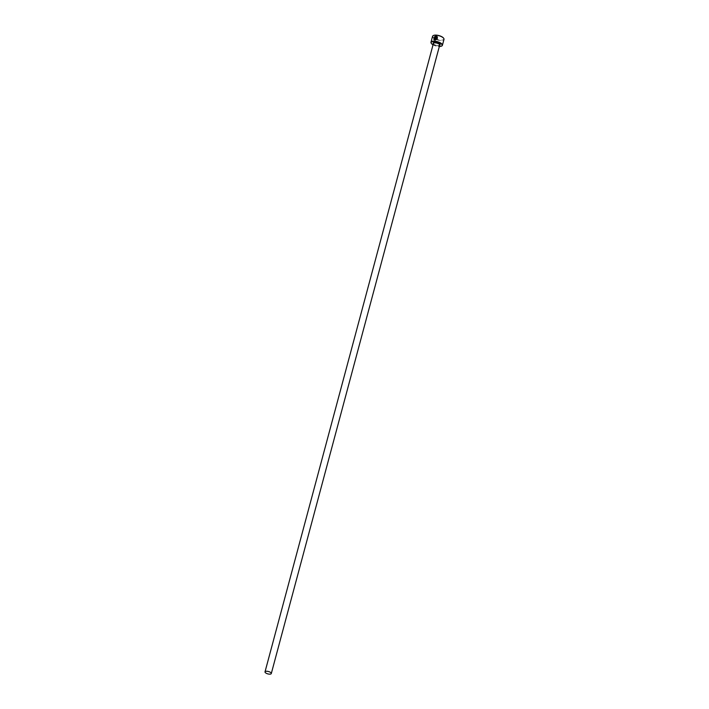 <?xml version="1.0" encoding="UTF-8"?>
<svg xmlns="http://www.w3.org/2000/svg" width="709" height="709" viewBox="0 0 709 709"><rect width="100%" height="100%" fill="white"/><g stroke="black" fill="none" stroke-linecap="round" stroke-linejoin="round"><path stroke-width="0.53" stroke-dasharray="3.54 2.66" d="M434.262 39.314L434.652 37.143M433.89 39.562L435.131 40.2L437.48 36.948M434.652 38.968L434.245 38.375L434.652 38.968L435.406 38.401L435.946 36.168M443.595 38.189A5.681 2.136 15 0 1 440.05 40.112A5.681 2.136 15 0 1 433.128 37.178A5.681 2.136 15 0 1 433.421 35.512M432.561 36.31A5.911 2.224 -165 0 0 432.853 37.364A5.911 2.224 -165 0 0 438.951 40.271A5.911 2.224 -165 0 0 443.985 39.376M441.53 46.103A5.911 2.224 15 0 1 436.035 45.899A5.911 2.224 15 0 1 431.267 43.293M433.031 44.827A5.681 2.136 -165 0 0 439.314 46.51M434.839 36.638L435.459 36.7M436.07 39.084L436.638 36.762M436.682 36.815L437.134 37.222M433.562 44.038A3.253 1.223 15 0 1 433.403 43.453L433.527 43.798C434.032 45.376 440.307 45.917 439.686 45.137A3.253 1.223 15 0 1 436.912 45.633A3.253 1.223 15 0 1 433.562 44.038M439.615 45.394A3.607 1.356 15 0 1 436.274 45.296A3.607 1.356 15 0 1 433.332 43.71"/><path stroke-width="1.06" d="M436.682 36.815C437.887 38.401 437.409 39.403 435.237 39.801L435.193 39.757C437.373 39.349 437.852 38.357 436.638 36.762L436.035 39.03A5.911 2.224 -165 0 0 435.618 38.977L436.354 36.203L437.48 36.948L435.087 40.147L433.89 39.562L434.466 36.877L434.227 39.27M437.497 36.965L436.354 36.203M435.415 36.646L434.803 36.584L435.946 36.168L435.37 38.348L434.617 38.915L434.209 38.321A5.911 2.224 15 0 1 434.582 38.313L435.459 36.7L434.626 38.366M439.314 46.51A5.681 2.136 -165 0 0 441.415 46.165A5.681 2.136 -165 0 0 441.822 44.437A5.681 2.136 -165 0 0 434.856 41.494A5.681 2.136 -165 0 0 431.391 43.479A5.681 2.136 -165 0 0 431.426 43.524A5.681 2.136 -165 0 0 433.031 44.827M431.267 43.293A5.911 2.224 15 0 1 431.232 43.24A5.911 2.224 15 0 1 430.975 42.239A5.911 2.224 15 0 1 436 41.344A5.911 2.224 15 0 1 442.097 44.242A5.911 2.224 15 0 1 442.398 45.296A5.911 2.224 15 0 1 441.672 46.041A5.911 2.224 15 0 1 441.53 46.103M433.421 35.512A5.681 2.136 15 0 1 433.545 35.45A5.681 2.136 15 0 1 438.827 35.556A5.681 2.136 15 0 1 443.524 38.082A5.681 2.136 15 0 1 443.559 38.135A5.681 2.136 15 0 1 443.595 38.189M442.398 45.296L443.985 39.376A5.911 2.224 -165 0 0 443.728 38.366A5.911 2.224 -165 0 0 443.683 38.313A5.911 2.224 -165 0 0 438.791 35.68A5.911 2.224 -165 0 0 433.288 35.574A5.911 2.224 -165 0 0 432.561 36.31L430.975 42.239M271.139 672.965A3.253 1.223 -165 0 0 267.789 671.37A3.253 1.223 -165 0 0 265.015 671.866A3.253 1.223 -165 0 0 265.184 672.451A3.253 1.223 -165 0 0 268.534 674.046A3.253 1.223 -165 0 0 271.299 673.55A3.253 1.223 -165 0 0 271.139 672.965M437.134 37.222L436.638 36.762M434.617 38.915L434.245 38.375A5.911 2.224 -165 0 1 434.573 38.366M435.991 36.221L435.034 36.912M434.502 36.93L433.828 39.456M436.398 36.256L435.663 38.986M265.015 671.866L433.403 43.453A3.253 1.223 15 0 1 436.168 42.965A3.253 1.223 15 0 1 439.518 44.561A3.253 1.223 15 0 1 439.686 45.137L271.299 673.55M433.332 43.71A3.607 1.356 15 0 1 433.323 43.692A3.607 1.356 15 0 1 435.468 42.398A3.607 1.356 15 0 1 439.926 44.268A3.607 1.356 15 0 1 439.615 45.394"/></g></svg>
